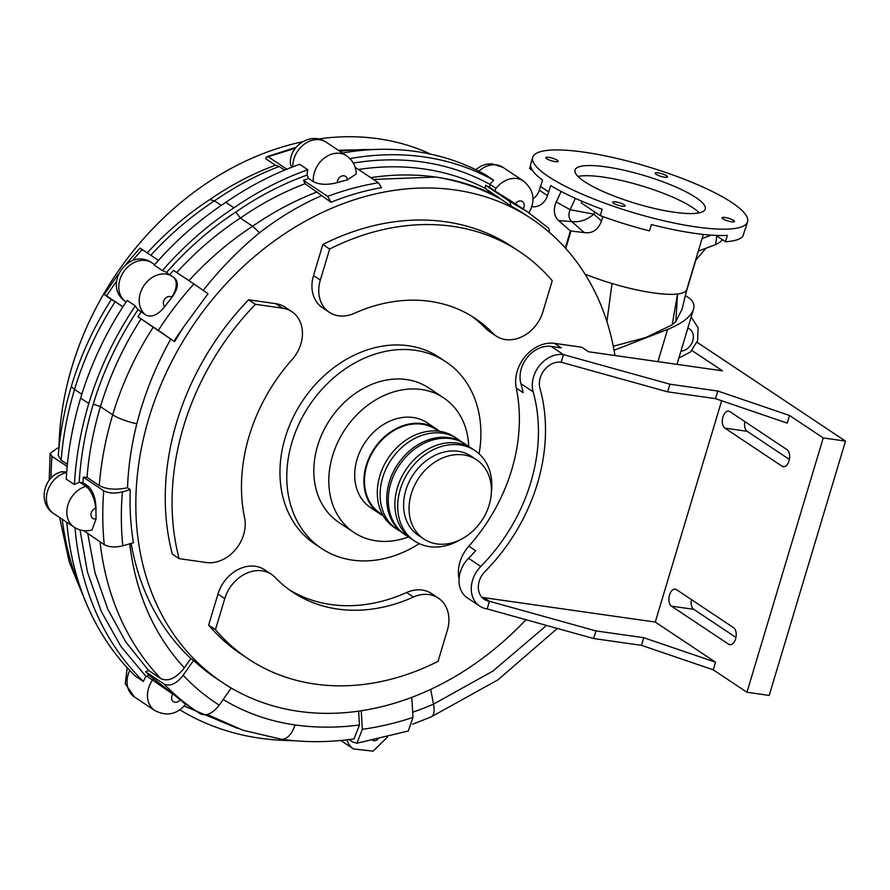 <?xml version="1.0" encoding="UTF-8"?>
<svg xmlns="http://www.w3.org/2000/svg" width="890" height="890" viewBox="0 0 890 890"><rect width="100%" height="100%" fill="white"/><g stroke="black" fill="none" stroke-linecap="round" stroke-linejoin="round"><path stroke-width="1.33" d="M460.486 441.195A54.368 43.421 123.7 0 0 457.304 438.803L454.478 436.923A54.368 43.421 123.7 0 0 379.83 475.839A54.368 43.421 123.7 0 0 394.214 527.436L397.029 529.316A54.368 43.421 123.7 0 0 400.467 531.33M457.304 438.803A54.368 43.421 123.7 0 0 382.644 477.719A54.368 43.421 123.7 0 0 397.029 529.316M468.652 446.635A54.368 43.421 123.7 0 0 465.47 444.243L463.924 443.209A54.368 43.421 123.7 0 0 389.275 482.124A54.368 43.421 123.7 0 0 403.648 533.722L405.195 534.757A54.368 43.421 123.7 0 0 408.632 536.77M465.47 444.243A54.368 43.421 123.7 0 0 390.821 483.159A54.368 43.421 123.7 0 0 405.195 534.757M491.336 492.682A54.368 43.421 123.7 0 0 474.915 450.529L472.089 448.649A54.368 43.421 123.7 0 0 397.441 487.564A54.368 43.421 123.7 0 0 411.814 539.162L414.64 541.042A54.368 43.421 123.7 0 0 459.874 539.941M474.915 450.529A54.368 43.421 123.7 0 0 400.255 489.444A54.368 43.421 123.7 0 0 414.64 541.042M476.595 459.807L471.144 456.181A47.571 37.992 123.7 0 0 405.818 490.234A47.571 37.992 123.7 0 0 418.4 535.38L423.851 539.006A47.571 37.992 123.7 0 0 481.846 520.472A47.571 37.992 123.7 0 0 476.595 459.807A47.571 37.992 123.7 0 0 411.269 493.861A47.571 37.992 123.7 0 0 423.851 539.006M382.733 514.898L380.13 513.163A50.296 40.172 -56.3 0 1 370.073 456.993A50.296 40.172 -56.3 0 1 422.116 424.252A50.296 40.172 -56.3 0 1 435.878 429.436L438.492 431.172M383.223 515.744A50.975 40.706 -56.3 0 1 379.752 513.73A50.975 40.706 -56.3 0 1 369.561 456.804A50.975 40.706 -56.3 0 1 422.316 423.618A50.975 40.706 -56.3 0 1 436.256 428.869A50.975 40.706 -56.3 0 1 439.449 431.294M379.752 513.73L370.563 507.6A50.975 40.706 -56.3 0 1 360.372 450.685A50.975 40.706 -56.3 0 1 413.116 417.488A50.975 40.706 -56.3 0 1 427.067 422.75L436.256 428.869M408.721 536.848A80.879 64.592 -56.3 0 1 353.986 532.498A80.879 64.592 -56.3 0 1 337.811 442.174A80.879 64.592 -56.3 0 1 421.515 389.52A80.879 64.592 -56.3 0 1 443.643 397.863A80.879 64.592 -56.3 0 1 468.763 446.691M353.986 532.498L339.001 522.519A80.879 64.592 -56.3 0 1 322.836 432.206A80.879 64.592 -56.3 0 1 406.53 379.541A80.879 64.592 -56.3 0 1 428.657 387.884L443.643 397.863M691.942 350.504L722.469 370.83L588.546 351.761L581.737 347.233L554.581 343.362L561.39 347.89L551.199 346.444A27.19 21.716 123.7 0 0 527.414 357.246A27.19 21.716 123.7 0 0 520.917 383.69A164.472 131.353 -56.3 0 1 523.086 392.612L516.278 388.084A33.987 27.145 -56.3 0 1 525.545 356.022A33.987 27.145 -56.3 0 1 554.581 343.362M715.493 398.653L717.785 391.022L789.541 415.497L787.25 423.128L715.493 398.653L667.645 391.834L561.167 362.23L563.459 354.609A27.19 21.716 123.7 0 0 539.674 365.401A27.19 21.716 123.7 0 0 533.166 391.856A164.472 131.353 -56.3 0 1 480.789 566.452A27.19 21.716 123.7 0 0 479.721 606.123A27.19 21.716 123.7 0 0 487.153 608.927L489.444 601.295A19.035 15.197 -56.3 0 1 484.238 599.337A19.035 15.197 -56.3 0 1 484.983 571.569A172.638 137.872 123.7 0 0 539.963 388.307A19.035 15.197 -56.3 0 1 544.513 369.795A19.035 15.197 -56.3 0 1 561.167 362.23M717.785 391.022L669.925 384.202L667.645 391.834M669.925 384.202L563.459 354.609L551.199 346.444M481.757 597.145A19.035 15.197 123.7 0 0 483.993 597.668L655.263 622.066L721.668 400.756M655.263 622.066L715.527 662.193L713.235 669.825L641.49 645.339L643.77 637.718L595.922 630.899L489.444 601.295L483.993 597.668M789.541 415.497L823.239 437.936L746.944 692.264L713.235 669.825M671.472 606.157A8.833 4.973 98.1 0 1 669.247 596.055A8.833 4.973 98.1 0 1 675.198 589.147A8.833 4.973 98.1 0 1 676.433 589.625L733.627 627.717A8.833 4.973 98.1 0 1 735.863 637.819A8.833 4.973 98.1 0 1 729.9 644.727A8.833 4.973 98.1 0 1 728.665 644.249L671.472 606.157L693.733 609.327L735.941 637.44M724.883 428.135A8.833 4.973 98.1 0 1 722.658 418.022A8.833 4.973 98.1 0 1 728.61 411.113A8.833 4.973 98.1 0 1 729.845 411.603L787.038 449.684A8.833 4.973 98.1 0 1 789.274 459.796A8.833 4.973 98.1 0 1 783.311 466.705A8.833 4.973 98.1 0 1 782.076 466.215L724.883 428.135L747.144 431.305L789.352 459.407M715.527 662.193L643.77 637.718M641.49 645.339L593.63 638.531L595.922 630.899M593.63 638.531L487.153 608.927M744.83 421.582A8.833 4.973 -81.9 0 0 747.144 431.305M691.419 599.604A8.833 4.973 -81.9 0 0 693.733 609.327M746.944 692.264L769.194 695.435L845.5 441.106L697.07 342.272M823.239 437.936L845.5 441.106M459.051 578.856A33.987 27.145 -56.3 0 1 468.852 546.16L475.661 550.699A164.472 131.353 -56.3 0 1 468.529 558.297A27.19 21.716 123.7 0 0 467.461 597.958L479.721 606.123M66.828 522.308A318.075 254.028 123.7 0 0 135.213 676.011L143.39 681.462A23.451 18.723 -56.3 0 1 146.038 676.489L148.975 675.154L173.049 693.889A309.92 247.52 123.7 0 0 180.203 699.751C186.544 704.557 187.401 705.358 182.784 702.154M164.873 306.538A5.774 4.617 -56.3 0 1 164.683 299.129A5.774 4.617 -56.3 0 1 171.659 297.193A17.667 10.636 -54.3 0 0 173.116 276.946L174.407 277.88C179.012 282.208 178.178 288.705 171.904 297.371A285.456 227.974 123.7 0 0 164.873 306.538C158.075 314.893 151.734 317.741 145.849 315.082L138.061 309.575A23.451 18.723 -56.3 0 1 135.325 305.871L127.148 300.431A293.611 234.493 123.7 0 0 80.634 398.108A318.075 254.028 123.7 0 0 66.238 479.143L74.404 484.583A23.451 18.723 -56.3 0 1 79.188 482.425L82.915 482.647L87.676 485.818C92.905 490.423 95.675 497.888 95.975 508.212A309.92 247.52 123.7 0 0 96.076 518.859L91.993 529.984C85.618 531.619 79.666 530.685 74.137 527.169L53.7 513.563A23.451 18.723 -56.3 0 1 47.415 491.625A23.451 18.723 -56.3 0 1 65.437 472.735L66.683 472.379M313.325 181.66A23.451 18.723 123.7 0 1 324.149 158.197A23.451 18.723 123.7 0 1 346.533 155.772C352.763 160.211 355.989 166.274 356.211 173.939L347.389 179.869A293.611 234.493 123.7 0 0 337.399 182.595C327.62 185.131 319.588 184.82 313.325 181.66L308.552 178.489L307.128 175.074A23.451 18.723 -56.3 0 1 307.862 169.768L299.696 164.327A301.766 241.001 123.7 0 0 225.804 202.397A293.611 234.493 123.7 0 0 154.248 265.12L162.414 270.571A23.451 18.723 -56.3 0 1 166.363 272.44A23.451 18.723 -56.3 0 1 166.497 272.529C187.301 248.844 210.396 228.686 235.806 212.054L240.356 218.072A290.897 232.312 -56.3 0 1 305.07 183.718L303.557 180.336A293.611 234.493 -56.3 0 1 308.552 178.489M528.693 213.188C535.847 200.817 534.078 190.082 523.376 180.959A23.451 18.723 123.7 0 0 496.042 188.369L494.74 190.849L489.678 187.479L489.912 184.286A23.451 18.723 -56.3 0 1 493.716 180.247L485.551 174.807A301.766 241.001 123.7 0 0 342.439 153.036M549.208 232.212L549.286 229.564L548.407 227.996L527.559 211.887L516.923 204.8A293.611 234.493 123.7 0 0 515.399 203.799L494.74 190.849M496.042 188.369L489.912 184.286M291.842 167.22L290.518 164.639C288.182 146.472 310.844 131.219 326.107 142.166A23.451 18.723 -56.3 0 0 304.247 144.202A23.451 18.723 -56.3 0 0 292.832 166.842M125.423 301.488L125.145 301.287C101.972 285.234 129.106 246.463 152.068 262.917A23.451 18.723 -56.3 0 0 123.766 271.639A23.451 18.723 -56.3 0 0 125.423 301.488L126.124 301.955M53.7 513.563C37.413 503.518 43.321 476.139 61.477 471.834L66.717 471.889M327.665 196.39L331.024 202.253A278.659 222.544 123.7 0 1 381.51 187.623L378.45 182.773C361.451 185.543 344.519 190.082 327.665 196.39L303.557 180.336M378.45 182.773L355.143 167.253M307.128 175.074A296.326 236.662 123.7 0 0 235.806 212.054M358.514 169.489A290.897 232.312 -56.3 0 1 485.361 188.435L485.562 185.276A293.611 234.493 -56.3 0 1 489.678 187.479M489.878 184.33A296.326 236.662 123.7 0 0 353.308 163.048M162.414 270.571A293.611 234.493 -56.3 0 1 233.97 207.837L225.804 202.397M233.97 207.837A301.766 241.001 -56.3 0 1 307.862 169.768M685.333 295.491L688.471 297.583C693.121 300.764 694.801 304.658 693.499 309.275C690.807 316.807 682.163 323.526 667.578 329.422L657.921 361.64M706.093 248.177L695.858 259.969L685.867 293.288M158.331 330.346L173.973 341.226A271.862 217.115 -56.3 0 1 184.186 326.218L208.015 293.722L193.942 283.977A285.456 227.974 123.7 0 0 158.331 330.346L137.905 316.751L141.076 311.912M193.942 283.977L173.517 270.371L169.645 274.71M138.061 309.575C118.27 339.268 103.329 370.807 93.25 404.182C85.44 430.293 80.745 456.381 79.188 482.425M103.718 490.791A309.92 247.52 123.7 0 0 104.252 544.68C109.092 547.228 115.277 547.606 122.82 545.804A296.326 236.662 -56.3 0 1 122.397 491.892C114.832 493.716 108.602 493.349 103.718 490.791L83.293 477.196L87.031 477.407C88.9 453.811 93.372 430.215 100.425 406.63C109.715 375.847 123.254 346.611 141.032 318.92L137.905 316.751M74.404 484.583A318.075 254.028 -56.3 0 1 88.8 403.548A293.611 234.493 -56.3 0 1 135.325 305.871M132.51 260.637A285.456 227.974 -56.3 0 1 142.2 249.512L158.465 260.358M111.339 299.541L108.613 297.694C103.652 294.112 102.973 293.511 106.589 295.892L122.954 306.794M164.06 684.054A309.92 247.52 123.7 0 0 197.191 711.755A309.92 247.52 123.7 0 0 200.261 713.758C206.235 716.472 212.565 713.602 219.24 705.147A292.254 233.403 -56.3 0 1 183.151 675.288C176.454 683.82 170.09 686.735 164.06 684.054L145.671 671.805L148.608 670.459L160.868 678.625C168.288 681.929 176.12 678.336 184.364 667.834L190.861 658.533A278.659 222.544 -56.3 0 1 131.13 543.401M148.975 675.154L145.682 671.805M356.912 743.228L408.31 730.99L412.993 717.385A312.646 249.69 -56.3 0 1 362.341 729.288L356.912 743.228L352.64 741.993L349.025 739.59M293.923 740.68A342.55 273.575 -56.3 0 1 259.947 738.199A318.075 254.028 -56.3 0 1 179.925 709.853M104.252 544.68L83.782 530.651M82.915 482.647L83.293 477.196M184.174 706.07L237.252 728.243M80.022 529.906L87.487 572.203L101.215 611.341L120.895 646.385L146.038 676.489M143.39 681.462A318.075 254.028 -56.3 0 1 75.005 527.726M602.864 216.57L601.551 220.942C598.18 229.831 592.417 233.714 584.252 232.59L570.401 230.944L565.306 247.987M570.401 230.944L558.653 220.642A17.667 14.118 -56.3 0 1 556.261 201.941L561.134 191.439M531.92 206.602A13.595 10.858 123.7 0 0 547.495 195.589L550.743 185.587A112.14 24.075 16.7 0 0 602.174 209.261L600.26 215.625L581.404 203.065L581.76 201.173M349.948 158.598A301.766 241.001 -56.3 0 1 493.716 180.247M532.721 157.33A112.14 24.075 -163.3 0 1 583.985 152.145A112.14 24.075 -163.3 0 1 695.769 183.93A112.14 24.075 -163.3 0 1 747.556 221.777A112.14 24.075 -163.3 0 1 653.271 218.195A112.14 24.075 -163.3 0 1 532.721 157.33L530.818 163.682A112.14 24.075 16.7 0 0 542.577 180.147L539.318 190.148A13.595 10.858 -56.3 0 1 533.054 198.904M51.03 478.13A309.92 247.52 -56.3 0 1 51.965 456.336L67.184 466.46M613.277 346.243L645.673 337.588L672.184 324.839L675.833 321.546L682.074 309.208M614.044 350.271L667.578 329.422M525.946 619.707A278.659 222.544 -56.3 0 1 298.818 711.355A278.659 222.544 -56.3 0 1 222.578 682.608A278.659 222.544 -56.3 0 1 166.853 371.43A278.659 222.544 -56.3 0 1 455.235 189.982A278.659 222.544 -56.3 0 1 531.475 218.729L525.69 214.879A278.659 222.544 123.7 0 0 510.949 206.057L485.361 188.435M373.433 179.424L435.833 177.066C458.606 180.726 479.877 187.879 499.613 198.503M531.475 218.729A278.659 222.544 -56.3 0 1 614.957 355.522M331.024 202.253L305.07 183.718M203.131 290.474C220.353 268.713 239.165 249.467 259.58 232.735C279.293 217.471 299.863 205.145 321.279 195.767M184.186 326.218A278.659 222.544 123.7 0 0 174.651 341.704L141.032 318.92M87.031 477.407L99.279 485.573C106.411 489.433 115.822 490.168 127.515 487.764C128.305 466.605 131.409 445.278 136.838 423.774C144.325 394.448 155.628 366.224 170.746 339.112M127.515 487.764L130.274 489.611A278.659 222.544 123.7 0 0 133.433 542.733L122.82 545.804M190.861 658.533L193.586 660.347A278.659 222.544 123.7 0 0 216.782 678.747L222.578 682.608M585.019 274.12A73.403 15.764 16.7 0 0 612.009 283.498L606.913 321.635M612.009 283.498A73.403 15.764 16.7 0 0 661.96 293.889A73.403 15.764 16.7 0 0 677.535 293.989L672.184 324.839M675.833 321.546L677.535 293.989A73.403 15.764 16.7 0 0 686.791 289.484L703.311 234.437M430.782 154.181A278.659 222.544 123.7 0 0 378.295 138.751A278.659 222.544 123.7 0 0 318.309 138.974M284.622 170.101L279.193 166.486L275.399 165.206C252.604 173.672 230.744 185.131 209.795 199.583L204.633 203.02M275.399 165.206L265.654 158.72L266.277 157.23L295.313 148.274M377.349 149.398L338.256 150.254M302.555 141.766A278.659 222.544 123.7 0 0 58.963 447.803L57.038 448.36L50.163 453.444L49.206 480.233M548.407 227.996L527.559 211.887L509.903 201.496L510.949 206.057M509.903 201.496L485.562 185.276M268.569 157.029L286.836 169.2M142.2 249.512C138.951 247.376 139.163 247.643 142.856 250.335M118.281 274.254L104.264 294.434L106.589 295.892A285.456 227.974 -56.3 0 1 116.512 281.307M122.909 306.85L115.166 301.688C111.016 298.94 110.36 298.639 113.186 300.776M51.965 456.336L50.163 453.444M111.45 299.374C93.973 326.574 80.667 355.355 71.534 385.693C64.57 408.911 60.153 432.195 58.262 455.547L61.154 460.186L67.384 464.335M122.397 491.892L130.274 489.611M200.261 713.758L185.732 704.124C176.999 714.548 166.664 716.684 154.749 710.487L134.323 696.881A23.451 18.723 -56.3 0 1 129.751 670.47M231.211 688.015L219.24 705.147M411.803 697.348L412.993 717.385M183.151 675.288L193.586 660.347M362.341 729.288L361.24 710.765M359.471 724.972A309.92 247.52 -56.3 0 1 294.979 724.916A21.749 12.226 98.1 0 1 281.017 739.19C304.836 742.56 329.178 742.471 354.031 738.923L359.471 724.972L358.648 711.154M174.651 341.704L173.973 341.226M412.66 724.204L431.227 716.851A21.749 8.255 -113.4 0 0 431.227 716.851A21.749 8.255 -113.4 0 0 433.508 704.135A309.92 247.52 -56.3 0 1 412.693 712.223M259.58 232.735L252.615 226.238L240.356 218.072C217.216 233.225 195.978 251.381 176.665 272.562M430.682 689.383L433.508 704.135L492.871 671.116L546.538 625.436M148.608 670.459L125.79 641.957L107.801 609.194L95.052 572.848L87.799 533.722M209.795 199.583L214.479 200.851A290.897 232.312 -56.3 0 1 279.193 166.486M221.31 205.39L214.479 200.851A282.742 225.804 -56.3 0 0 150.844 255.274M698.305 251.091L715.549 244.639L716.873 236.017M575.385 198.359L570.123 209.695L593.83 214.167C586.688 220.142 579.301 222.6 571.636 221.521L584.252 232.59M556.261 201.941L570.123 209.695C568.132 214.546 568.632 218.495 571.636 221.521L558.653 220.642M747.556 221.777L745.642 228.129A112.14 24.075 16.7 0 1 744.941 229.598L743.039 235.961A112.14 24.075 -163.3 0 1 725.45 241.735L715.972 235.416M565.762 248.488L571.024 230.933M532.532 170.524L529.606 168.577L530.596 165.295M600.26 215.625A112.14 24.075 -163.3 0 0 649.455 230.911L651.358 224.547A112.14 24.075 16.7 0 0 727.364 235.372L725.45 241.735M548.841 191.951A112.14 24.075 -163.3 0 1 544.513 189.192A112.14 24.075 -163.3 0 1 540.664 186.499M548.596 191.906L540.419 186.466M275.055 577.365A33.987 27.145 123.7 0 0 271.417 574.317A33.987 27.145 123.7 0 0 224.758 598.636L215.447 629.675A244.672 195.411 123.7 0 0 248.221 658.856A244.672 195.411 123.7 0 0 438.025 661.37L447.336 630.343A33.987 27.145 123.7 0 0 438.347 598.091A33.987 27.145 123.7 0 0 413.405 597.068A164.472 131.353 -56.3 0 1 292.665 592.106A164.472 131.353 -56.3 0 1 275.055 577.365M248.221 658.856L241.413 654.317A244.672 195.411 -56.3 0 1 208.638 625.136L217.95 594.108A33.987 27.145 -56.3 0 1 264.608 569.778L271.417 574.317M289.306 589.77A164.472 131.353 123.7 0 0 406.597 592.529A33.987 27.145 -56.3 0 1 431.539 593.563L438.347 598.091M208.638 625.136L215.447 629.675M292.009 359.705A33.987 27.145 123.7 0 0 291.876 311.689A33.987 27.145 123.7 0 0 282.575 308.185L255.419 304.313A244.672 195.411 123.7 0 0 179.124 558.642L206.28 562.513A33.987 27.145 123.7 0 0 235.316 549.842A33.987 27.145 123.7 0 0 244.583 517.791A164.472 131.353 -56.3 0 1 292.009 359.705M179.124 558.642L172.315 554.103A244.672 195.411 -56.3 0 1 248.61 299.785L275.767 303.657A33.987 27.145 -56.3 0 1 285.067 307.161L291.876 311.689M248.61 299.785L255.419 304.313M492.615 333.038A33.987 27.145 123.7 0 0 496.253 336.086A33.987 27.145 123.7 0 0 542.911 311.767L552.223 280.728A244.672 195.411 123.7 0 0 519.449 251.547A244.672 195.411 123.7 0 0 329.645 249.033L320.333 280.061A33.987 27.145 123.7 0 0 329.322 312.312A33.987 27.145 123.7 0 0 354.264 313.336A164.472 131.353 -56.3 0 1 474.993 318.297A164.472 131.353 -56.3 0 1 492.615 333.038L485.807 328.51A164.472 131.353 123.7 0 0 471.544 316.106M496.253 336.086L489.444 331.547A33.987 27.145 -56.3 0 1 485.807 328.51M329.322 312.312L322.514 307.773A33.987 27.145 -56.3 0 1 313.525 275.533L322.836 244.494L329.645 249.033M322.836 244.494A244.672 195.411 -56.3 0 1 512.64 247.019L519.449 251.547M468.852 546.16A164.472 131.353 123.7 0 0 516.278 388.084M731.524 221.777A6.452 1.391 -163.3 0 1 725.094 219.941A6.452 1.391 -163.3 0 1 722.113 217.772A6.452 1.391 -163.3 0 1 728.688 218.295A6.452 1.391 -163.3 0 1 734.473 221.477A6.452 1.391 -163.3 0 1 731.524 221.777M613.622 203.287A6.452 1.391 -163.3 0 1 612.721 202.186A6.452 1.391 -163.3 0 1 619.306 202.72A6.452 1.391 -163.3 0 1 625.091 205.902A6.452 1.391 -163.3 0 1 620.397 205.868A6.452 1.391 -163.3 0 1 613.622 203.287M666.654 175.808A6.452 1.391 -163.3 0 1 667.556 176.91A6.452 1.391 -163.3 0 1 660.97 176.387A6.452 1.391 -163.3 0 1 655.185 173.205A6.452 1.391 -163.3 0 1 659.879 173.227A6.452 1.391 -163.3 0 1 666.654 175.808M548.752 157.33A6.452 1.391 -163.3 0 1 555.182 159.154A6.452 1.391 -163.3 0 1 558.163 161.335A6.452 1.391 -163.3 0 1 551.589 160.812A6.452 1.391 -163.3 0 1 545.804 157.619A6.452 1.391 -163.3 0 1 548.752 157.33M699.251 212.832A67.963 14.596 16.7 0 0 603.053 177.054A67.963 14.596 16.7 0 0 577.977 176.442M606.112 166.886A67.963 14.596 -163.3 0 1 673.852 186.143A67.963 14.596 -163.3 0 1 705.236 209.083A67.963 14.596 -163.3 0 1 635.95 203.532A67.963 14.596 -163.3 0 1 575.04 170.023A67.963 14.596 -163.3 0 1 606.112 166.886M419.268 543.634A112.14 89.556 -56.3 0 1 321.679 548.54A112.14 89.556 -56.3 0 1 299.251 423.317A112.14 89.556 -56.3 0 1 415.307 350.293A112.14 89.556 -56.3 0 1 445.99 361.863A112.14 89.556 -56.3 0 1 479.087 453.8M321.679 548.54L314.871 544.013A112.14 89.556 -56.3 0 1 292.443 418.778A112.14 89.556 -56.3 0 1 408.499 345.754A112.14 89.556 -56.3 0 1 439.182 357.324L445.99 361.863M782.076 466.215L784.635 466.582M728.665 644.249L731.224 644.605M533.166 391.856L520.917 383.69M480.789 566.452L468.529 558.297M687.859 328.076A12.571 10.046 -56.3 0 1 692.765 340.826A12.571 10.046 -56.3 0 1 680.928 351.183M346.978 739.835A23.451 18.723 123.7 0 0 353.452 748.935L373.121 751.171L387.428 737.131M377.716 739.434A5.774 4.617 -56.3 0 1 372.788 740.48M180.203 699.751A5.774 4.617 -56.3 0 1 173.216 701.543A5.774 4.617 -56.3 0 1 172.849 694.178L152.535 680.049A23.451 18.723 123.7 0 0 154.749 710.487M153.736 678.325L152.535 680.049L146.716 676.178M96.076 518.859A5.774 4.617 -56.3 0 1 90.98 514.887A5.774 4.617 -56.3 0 1 95.664 508.301A17.667 7.732 -106.2 0 0 85.863 486.341A23.451 18.723 123.7 0 0 67.84 505.231A23.451 18.723 123.7 0 0 74.137 527.169M87.676 485.818L85.863 486.341L80.044 482.469M166.363 272.44L173.116 276.946A17.667 10.636 -54.3 0 0 172.927 276.812A23.451 18.723 123.7 0 0 172.493 276.512A23.451 18.723 123.7 0 0 144.191 285.234A23.451 18.723 123.7 0 0 145.849 315.082M337.399 182.595A5.774 4.617 -56.3 0 1 342.161 175.909A5.774 4.617 -56.3 0 1 347.389 179.869M515.399 203.799A5.774 4.617 -56.3 0 1 522.43 201.563A5.774 4.617 -56.3 0 1 523.086 208.905M478.853 171.236A23.451 18.723 -56.3 0 1 502.95 167.353L491.892 163.771L486.352 164.238L481.19 165.996L475.661 169.645M61.477 471.834A17.667 7.732 73.8 0 1 65.437 472.735L66.594 473.513M93.25 404.182L100.425 406.63L112.685 414.796A307.206 245.34 123.7 0 0 99.279 485.573M88.8 403.548L80.634 398.108M497.61 196.59A290.897 232.312 123.7 0 0 435.833 177.066A290.897 232.312 123.7 0 0 370.763 177.655M317.329 191.884A290.897 232.312 123.7 0 0 252.615 226.238A282.742 225.804 123.7 0 0 188.969 280.661M294.979 724.916A285.456 227.974 -56.3 0 1 223.19 699.484M184.364 667.834A285.456 227.974 -56.3 0 1 129.773 543.79M100.058 541.876A307.206 245.34 123.7 0 0 160.868 678.625M136.838 423.774A21.749 4.673 -163.3 0 1 112.685 414.796A282.742 225.804 123.7 0 1 153.291 327.086M339.791 151.278A290.897 232.312 -56.3 0 1 372.243 149.62M81.813 394.237L74.56 389.408A282.742 225.804 -56.3 0 1 115.166 301.688M61.154 460.186A307.206 245.34 -56.3 0 1 74.56 389.408A21.749 4.673 16.7 0 1 71.534 385.693M711.143 235.138L702.077 238.531M601.551 220.942L593.83 214.167L594.832 212.009M547.495 195.589L539.318 190.148M81.602 591.205A307.206 245.34 -56.3 0 1 62.244 519.259M217.95 594.108L224.758 598.636M406.597 592.529L413.405 597.068M275.767 303.657L282.575 308.185M313.525 275.533L320.333 280.061M678.87 358.058L690.462 351.995L697.604 340.736L698.072 327.698L691.174 317.04M523.376 180.959L502.95 167.353M134.323 696.881L125.256 683.72L127.203 667.734M346.533 155.772L326.107 142.166M154.671 264.642L152.068 262.917M353.452 748.935L340.781 740.491M693.499 309.275L676.979 364.355M686.835 289.317L682.029 309.42M296.059 147.317L266.944 156.718M139.897 248.076L126.224 264.03M207.281 714.481L242.759 730.178L281.017 739.19M431.305 716.817L497.977 679.827L557.351 628.44M147.117 253.027C164.906 233.592 184.408 216.693 205.623 202.341M722.435 239.721L719.821 242.28L715.593 244.617M86.341 603.375L69.32 562.302L59.619 517.502"/></g></svg>

